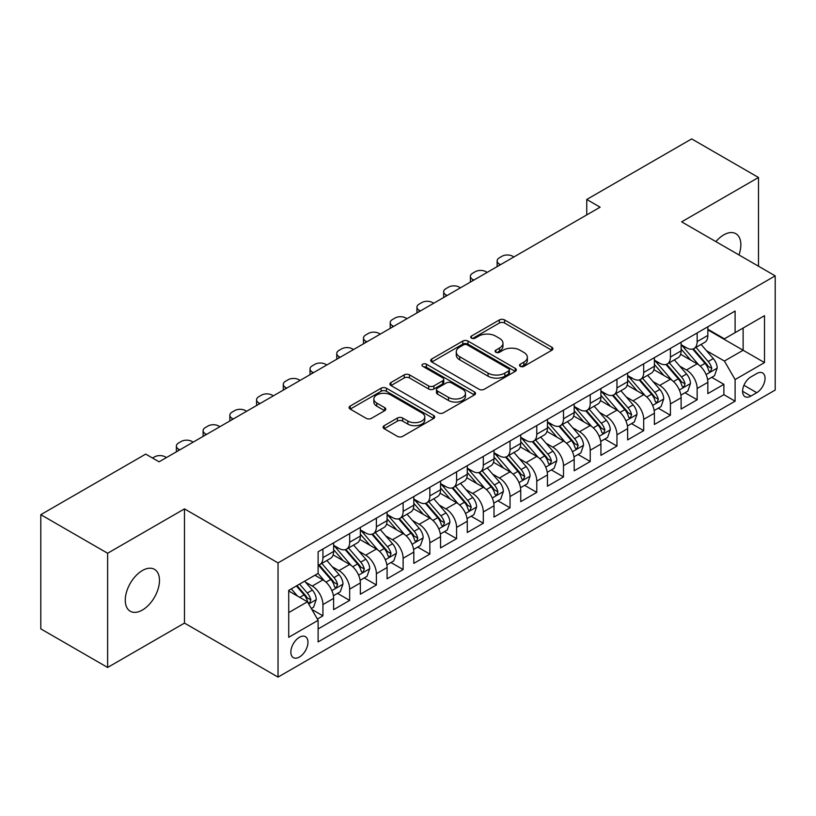 <?xml version="1.0" encoding="UTF-8"?>
<svg xmlns="http://www.w3.org/2000/svg" width="816" height="816" viewBox="0 0 816 816"><rect width="100%" height="100%" fill="white"/><g stroke="black" fill="none" stroke-linecap="round" stroke-linejoin="round"><path stroke-width="1.22" d="M520.271 366.343A2.601 1.499 0 0 0 523.943 366.343L551.82 350.248A3.713 2.142 0 0 0 552.911 348.728A3.713 2.142 0 0 0 551.82 347.218L504.594 319.943A3.713 2.142 0 0 0 499.351 319.943L471.475 336.039A2.601 1.499 0 0 0 470.71 337.1A2.601 1.499 0 0 0 471.475 338.161A2.601 1.499 0 0 0 475.147 338.161L478.757 336.08A11.873 6.854 0 0 1 495.547 336.08L499.484 338.354A11.873 6.854 0 0 1 502.962 343.199A11.873 6.854 0 0 1 499.484 348.044L495.873 350.125A2.601 1.499 0 0 0 495.108 351.186A2.601 1.499 0 0 0 495.873 352.247A2.601 1.499 0 0 0 499.545 352.247L503.156 350.166A11.873 6.854 0 0 1 519.945 350.166L523.882 352.441A11.873 6.854 0 0 1 527.36 357.286A11.873 6.854 0 0 1 523.882 362.131L520.271 364.222A2.601 1.499 0 0 0 519.517 365.282A2.601 1.499 0 0 0 520.271 366.343L520.271 364.222M142.372 610.052A24.194 13.964 120 0 0 158.182 588.724A24.194 13.964 120 0 0 154.469 569.344A24.194 13.964 120 0 0 142.372 570.537A24.194 13.964 120 0 0 126.572 591.855A24.194 13.964 120 0 0 130.274 611.245A24.194 13.964 120 0 0 142.372 610.052M738.949 254.929A24.194 13.964 120 0 0 735.838 233.692A24.194 13.964 120 0 0 723.741 234.886A24.194 13.964 120 0 0 715.897 241.618M299.411 657.043A12.097 6.987 120 0 0 307.316 646.384A12.097 6.987 120 0 0 305.459 636.684A12.097 6.987 120 0 0 299.411 637.286A12.097 6.987 120 0 0 291.506 647.945A12.097 6.987 120 0 0 293.362 657.635A12.097 6.987 120 0 0 299.411 657.043M384.173 425.677A3.713 2.142 0 0 0 383.081 427.196A3.713 2.142 0 0 0 384.173 428.706L397.423 436.356A3.713 2.142 0 0 0 402.665 436.356L433.622 418.486A3.713 2.142 0 0 0 434.714 416.966A3.713 2.142 0 0 0 433.622 415.456L386.396 388.192A3.713 2.142 0 0 0 381.154 388.192L350.197 406.062A3.713 2.142 0 0 0 349.105 407.582A3.713 2.142 0 0 0 350.197 409.091L366.2 418.333A3.713 2.142 0 0 0 371.443 418.333L384.693 410.683A3.713 2.142 0 0 0 385.784 409.173A3.713 2.142 0 0 0 384.693 407.653L376.757 403.073A9.925 5.732 0 0 1 373.85 399.024A9.925 5.732 0 0 1 379.981 393.73A9.925 5.732 0 0 1 390.793 394.964L421.882 412.916A9.925 5.732 0 0 1 424.789 416.966A9.925 5.732 0 0 1 418.669 422.26A9.925 5.732 0 0 1 407.847 421.025L402.665 418.027A3.713 2.142 0 0 0 397.423 418.027L384.173 425.677L384.173 428.706M184.477 508.888L107.62 553.258L40.8 514.672L40.8 628.871L107.62 667.457L184.477 623.087L278.032 677.096L278.032 562.897L184.477 508.888L184.477 623.087M758.492 266.22L758.492 177.48L681.646 221.85L775.2 275.859L278.032 562.897M758.492 177.48L691.672 138.904L586.755 199.471L586.755 214.904M40.8 514.672L145.717 454.104L159.079 461.815L600.117 207.182L586.755 199.471M479.012 389.252A3.713 2.142 0 0 0 484.265 389.252L515.222 371.372A3.713 2.142 0 0 0 516.314 369.862A3.713 2.142 0 0 0 515.222 368.342L467.996 341.078A3.713 2.142 0 0 0 462.754 341.078L431.786 358.958A3.713 2.142 0 0 0 430.705 360.468A3.713 2.142 0 0 0 431.786 361.988L479.012 389.252M423.779 366.904A2.601 1.499 0 0 1 426.411 367.261L426.411 364.181L474.422 391.904A3.713 2.142 0 0 1 475.514 393.414A3.713 2.142 0 0 1 474.422 394.934L443.465 412.804A3.713 2.142 0 0 1 438.212 412.804L390.986 385.54L390.986 382.51A3.713 2.142 0 0 0 389.905 384.02A3.713 2.142 0 0 0 390.986 385.54M390.986 382.51L404.236 374.86A3.713 2.142 0 0 1 409.489 374.86L428.645 385.917A3.713 2.142 0 0 0 433.888 385.917L442.68 380.837A3.713 2.142 0 0 0 443.761 379.328A3.713 2.142 0 0 0 442.68 377.808L422.739 366.302A2.601 1.499 0 0 1 421.974 365.242A2.601 1.499 0 0 1 423.575 363.854A2.601 1.499 0 0 1 426.411 364.181M317.383 619.038L322.932 615.835L311.845 609.43M305.531 582.175L312.242 586.051A15.116 8.731 60 0 1 322.932 604.564L333.622 598.393L333.622 609.664L349.666 600.403L337.498 593.385M332.255 566.743L338.966 570.619A15.116 8.731 60 0 1 349.666 589.142L360.356 582.961L360.356 594.232L376.39 584.97L364.232 577.952M358.989 551.31L365.701 555.186A15.116 8.731 60 0 1 376.39 573.709L387.08 567.528L387.08 578.799L403.124 569.537L390.956 562.52M385.723 535.877L392.435 539.753A15.116 8.731 60 0 1 403.124 558.277L413.814 552.095L413.814 563.366L429.848 554.105L417.69 547.087M412.447 520.445L419.159 524.321A15.116 8.731 60 0 1 429.848 542.844L440.548 536.663L440.548 547.934L456.583 538.672L444.424 531.655M439.181 505.012L445.893 508.888A15.116 8.731 60 0 1 456.583 527.411L467.272 521.23L467.272 532.501L483.307 523.24L471.148 516.222M465.905 489.58L472.617 493.456A15.116 8.731 60 0 1 483.307 511.979L494.006 505.798L494.006 517.069L510.041 507.807L497.882 500.789M492.64 474.147L499.351 478.023A15.116 8.731 60 0 1 510.041 496.546L520.73 490.375L520.73 501.636L536.775 492.374L524.606 485.357M519.364 458.714L526.075 462.59A15.116 8.731 60 0 1 536.775 481.114L547.465 474.943L547.465 486.203L563.499 476.942L551.341 469.924M546.098 443.282L552.809 447.158A15.116 8.731 60 0 1 563.499 465.681L574.189 459.51L574.189 470.771L590.233 461.509L578.065 454.492M572.832 427.849L579.533 431.725A15.116 8.731 60 0 1 590.233 450.248L600.923 444.077L600.923 455.338L616.957 446.077L604.799 439.059M599.556 412.417L606.268 416.293A15.116 8.731 60 0 1 616.957 434.816L627.647 428.645L627.647 439.906L643.691 430.644L631.523 423.626M626.29 396.984L633.002 400.86A15.116 8.731 60 0 1 643.691 419.383L654.381 413.212L654.381 424.473L670.415 415.211L658.257 408.194M653.014 381.551L659.726 385.427A15.116 8.731 60 0 1 670.415 403.951L681.115 397.78L681.115 409.04L697.15 399.779L697.15 388.518A15.116 8.731 -120 0 0 686.46 369.995L679.748 366.119M684.991 392.761L697.15 399.779M333.622 598.393A15.116 8.731 -120 0 0 322.932 579.88L314.915 575.249M360.356 582.961A15.116 8.731 -120 0 0 349.666 564.448L333.132 554.9M387.08 567.528A15.116 8.731 -120 0 0 376.39 549.015L359.866 539.468M413.814 552.095A15.116 8.731 -120 0 0 403.124 533.582L386.59 524.035M440.548 536.663A15.116 8.731 -120 0 0 429.848 518.15L413.324 508.603M467.272 521.23A15.116 8.731 -120 0 0 456.583 502.717L440.048 493.17M494.006 505.798A15.116 8.731 -120 0 0 483.307 487.285L466.783 477.737M520.73 490.375A15.116 8.731 -120 0 0 510.041 471.852L493.507 462.305M547.465 474.943A15.116 8.731 -120 0 0 536.775 456.419L520.241 446.872M574.189 459.51A15.116 8.731 -120 0 0 563.499 440.987L546.965 431.44M600.923 444.077A15.116 8.731 -120 0 0 590.233 425.554L573.699 416.007M627.647 428.645A15.116 8.731 -120 0 0 616.957 410.122L600.433 400.574M654.381 413.212A15.116 8.731 -120 0 0 643.691 394.689L627.157 385.142M681.115 397.78A15.116 8.731 -120 0 0 670.415 379.256L653.891 369.709M756.758 373.544L750.873 376.941A11.72 6.763 120 0 0 743.223 387.274A11.72 6.763 120 0 0 745.018 396.658A11.72 6.763 120 0 0 750.873 396.076L756.758 392.68A11.72 6.763 120 0 0 764.408 382.357A11.72 6.763 120 0 0 762.613 372.963A11.72 6.763 120 0 0 756.758 373.544M278.032 677.096L775.2 390.058L775.2 275.859M288.721 612.592L307.428 601.79L318.118 620.313L318.118 641.917L735.104 401.176L735.104 379.562L724.414 361.049L706.472 350.686M318.118 620.313L288.721 637.286L288.721 590.366L318.118 573.393L318.118 551.789L735.104 311.049L735.104 332.653L764.51 315.68L764.51 362.59L735.104 379.562M333.622 545.312L338.966 548.393A15.116 8.731 60 0 0 346.535 549.148L357.224 542.966A15.116 8.731 -120 0 0 360.356 536.051L360.356 527.411M360.356 529.88L365.701 532.96A15.116 8.731 60 0 0 373.259 533.715L383.948 527.534A15.116 8.731 -120 0 0 387.08 520.618L387.08 511.979M387.08 514.447L392.435 517.528A15.116 8.731 60 0 0 399.993 518.282L410.683 512.111A15.116 8.731 -120 0 0 413.814 505.186L413.814 496.546M413.814 499.015L419.159 502.095A15.116 8.731 60 0 0 426.717 502.85L437.417 496.679A15.116 8.731 -120 0 0 440.548 489.753L440.548 481.114M440.548 483.582L445.893 486.662A15.116 8.731 60 0 0 453.451 487.417L464.141 481.246A15.116 8.731 -120 0 0 467.272 474.32L467.272 465.681M467.272 468.149L472.617 471.23A15.116 8.731 60 0 0 480.175 471.985L490.875 465.814A15.116 8.731 -120 0 0 494.006 458.888L494.006 450.248M494.006 452.717L499.351 455.797A15.116 8.731 60 0 0 506.909 456.552L517.599 450.381A15.116 8.731 -120 0 0 520.73 443.455L520.73 434.816M520.73 437.284L526.075 440.365A15.116 8.731 60 0 0 533.644 441.119L544.333 434.948A15.116 8.731 -120 0 0 547.465 428.023L547.465 419.383M547.465 421.852L552.809 424.932A15.116 8.731 60 0 0 560.368 425.687L571.057 419.516A15.116 8.731 -120 0 0 574.189 412.59L574.189 403.951M574.189 406.419L579.533 409.499A15.116 8.731 60 0 0 587.102 410.254L597.791 404.083A15.116 8.731 -120 0 0 600.923 397.157L600.923 388.518M600.923 390.986L606.268 394.077A15.116 8.731 60 0 0 613.826 394.822L624.515 388.651A15.116 8.731 -120 0 0 627.647 381.725L627.647 373.085M627.647 375.554L633.002 378.644A15.116 8.731 60 0 0 640.56 379.389L651.25 373.218A15.116 8.731 -120 0 0 654.381 366.292L654.381 357.653M654.381 360.121L659.726 363.212A15.116 8.731 60 0 0 667.284 363.956L677.984 357.785A15.116 8.731 -120 0 0 681.115 350.86L681.115 342.22M318.118 628.952L723.884 394.689L723.884 384.346L707.839 393.608L707.839 382.347A15.116 8.731 -120 0 0 697.15 363.824L680.615 354.277M681.115 344.689L686.46 347.779A15.116 8.731 -120 0 0 694.018 348.524A15.116 8.731 -120 0 0 697.15 341.598L697.15 332.959M694.018 348.524L704.708 342.353A15.116 8.731 -120 0 0 707.839 335.427L707.839 326.788M322.932 549.015L322.932 557.654A15.116 8.731 60 0 1 319.801 564.58A15.116 8.731 60 0 1 318.118 565.192M319.801 564.58L330.49 558.399A15.116 8.731 -120 0 0 333.622 551.483L333.622 542.844M349.666 533.582L349.666 542.222A15.116 8.731 60 0 1 346.535 549.148M376.39 518.15L376.39 526.789A15.116 8.731 60 0 1 373.259 533.715M403.124 502.717L403.124 511.357A15.116 8.731 60 0 1 399.993 518.282M429.848 487.285L429.848 495.924A15.116 8.731 60 0 1 426.717 502.85M456.583 471.852L456.583 480.491A15.116 8.731 60 0 1 453.451 487.417M483.307 456.419L483.307 465.059A15.116 8.731 60 0 1 480.175 471.985M510.041 440.987L510.041 449.626A15.116 8.731 60 0 1 506.909 456.552M536.775 425.554L536.775 434.194A15.116 8.731 60 0 1 533.644 441.119M563.499 410.122L563.499 418.761A15.116 8.731 60 0 1 560.368 425.687M590.233 394.689L590.233 403.328A15.116 8.731 60 0 1 587.102 410.254M616.957 379.256L616.957 387.896A15.116 8.731 60 0 1 613.826 394.822M643.691 363.824L643.691 372.463A15.116 8.731 60 0 1 640.56 379.389M670.415 348.391L670.415 357.031A15.116 8.731 60 0 1 667.284 363.956M670.415 403.951L670.415 415.211M643.691 419.383L643.691 430.644M616.957 434.816L616.957 446.077M590.233 450.248L590.233 461.509M563.499 465.681L563.499 476.942M536.775 481.114L536.775 492.374M510.041 496.546L510.041 507.807M483.307 511.979L483.307 523.24M456.583 527.411L456.583 538.672M429.848 542.844L429.848 554.105M403.124 558.277L403.124 569.537M376.39 573.709L376.39 584.97M349.666 589.142L349.666 600.403M322.932 604.564L322.932 615.835M307.428 601.79L288.721 590.988M724.414 361.049L743.121 350.248L743.121 328.022L764.51 315.68M707.839 329.878L764.51 362.59M707.839 329.256L724.414 338.824L735.104 332.653M107.62 553.258L107.62 667.457M711.715 377.329L723.884 384.346M723.884 394.689L735.104 401.176M521.312 366.7L523.882 365.221A11.873 6.854 0 0 0 527.36 360.376L527.36 357.286M502.962 343.199L502.962 346.29A11.873 6.854 0 0 1 499.484 351.135L496.913 352.614M551.769 350.268L504.594 323.034A3.713 2.142 0 0 0 499.351 323.034L472.515 338.528M515.171 371.402L467.996 344.168A3.713 2.142 0 0 0 462.754 344.168L431.837 362.008M508.664 370.923A2.601 1.499 0 0 0 509.429 369.862A2.601 1.499 0 0 0 508.664 368.801L467.211 344.862A2.601 1.499 0 0 0 463.539 344.862L459.734 347.065A11.873 6.854 0 0 0 456.256 351.91A11.873 6.854 0 0 0 459.734 356.755L488.07 373.116A11.873 6.854 0 0 0 504.859 373.116L508.664 370.923L508.664 374.003A2.601 1.499 0 0 0 509.429 372.943L509.429 369.862M456.256 351.91L456.256 355.001A11.873 6.854 0 0 0 459.734 359.846L459.734 356.755M508.664 374.003L504.859 376.207A11.873 6.854 0 0 1 488.07 376.207L459.734 359.846M391.037 385.57L404.236 377.941L404.236 374.86M443.761 379.328L443.761 382.418A3.713 2.142 0 0 1 442.68 383.928L433.888 389.008A3.713 2.142 0 0 1 428.645 389.008L409.489 377.941A3.713 2.142 0 0 0 404.236 377.941M426.411 367.261L474.371 394.954M448.514 397.392A9.925 5.732 0 0 0 459.337 398.636A9.925 5.732 0 0 0 465.457 393.343A9.925 5.732 0 0 0 462.55 389.283L451.595 382.959A3.713 2.142 0 0 0 446.352 382.959L437.56 388.039A3.713 2.142 0 0 0 436.478 389.548A3.713 2.142 0 0 0 437.56 391.068L448.514 397.392L448.514 400.483A9.925 5.732 0 0 0 459.337 401.717A9.925 5.732 0 0 0 465.457 396.423L465.457 393.343M436.478 389.548L436.478 392.639A3.713 2.142 0 0 0 437.56 394.159L437.56 391.068M448.514 400.483L437.56 394.159M424.789 416.966L424.789 420.056A9.925 5.732 0 0 1 418.669 425.35A9.925 5.732 0 0 1 407.847 424.106L402.665 421.117A3.713 2.142 0 0 0 397.423 421.117L384.214 428.737M373.85 399.024L373.85 402.104A9.925 5.732 0 0 0 376.757 406.154L376.757 403.073M384.642 410.713L376.757 406.154M433.571 418.516L386.396 391.272A3.713 2.142 0 0 0 381.154 391.272L350.237 409.122M707.615 379.695L714.52 375.707L717.193 367.996A10.016 5.783 -120 0 0 713.296 358.581L701.077 344.444M500.555 264.67L499.351 263.976A7.558 4.366 0 0 1 497.138 260.896A7.558 4.366 0 0 1 499.351 257.805L502.024 256.265A7.558 4.366 0 0 1 512.713 256.265L513.917 256.958M698.639 364.803L684.155 348.034A28.917 16.697 -120 0 0 681.115 344.852M690.693 360.101L682.594 350.717A24.001 13.862 -120 0 0 681.115 349.105M692.651 349.064L705.004 363.365A10.016 5.783 60 0 1 708.584 370.27L709.308 371.453L710.665 371.27L711.787 368.414A10.016 5.783 -120 0 0 708.217 361.519L696.007 347.381M693.386 348.83L706.656 364.201A5.1 2.948 60 0 1 707.941 366.2L711.787 368.414M680.891 395.128L687.796 391.139L690.469 383.428A10.016 5.783 -120 0 0 686.562 374.014L674.353 359.876M473.821 280.102L472.617 279.409A7.558 4.366 0 0 1 470.404 276.328A7.558 4.366 0 0 1 472.617 273.238L475.289 271.697A7.558 4.366 0 0 1 485.979 271.697L487.183 272.391M671.905 380.236L657.421 363.467A28.917 16.697 -120 0 0 654.381 360.284M663.959 375.533L655.86 366.149A24.001 13.862 -120 0 0 654.381 364.538M665.927 364.497L678.28 378.797A10.016 5.783 60 0 1 681.85 385.703L682.574 386.886L683.93 386.702L685.063 383.846A10.016 5.783 -120 0 0 681.482 376.951L669.273 362.814M666.652 364.262L679.922 379.634A5.1 2.948 60 0 1 681.207 381.633L685.063 383.846M654.157 410.56L661.062 406.572L663.734 398.861A10.016 5.783 -120 0 0 659.838 389.446L647.618 375.309M447.086 295.535L445.893 294.841A7.558 4.366 0 0 1 443.68 291.761A7.558 4.366 0 0 1 445.893 288.67L448.565 287.13A7.558 4.366 0 0 1 459.255 287.13L460.459 287.824M645.17 395.668L630.686 378.899A28.917 16.697 -120 0 0 627.647 375.717M637.235 390.966L629.126 381.582A24.001 13.862 -120 0 0 627.647 379.97M639.193 379.93L651.545 394.23A10.016 5.783 60 0 1 655.115 401.135L655.85 402.319L657.206 402.135L658.328 399.279A10.016 5.783 -120 0 0 654.758 392.384L642.539 378.247M639.917 379.695L653.198 395.066A5.1 2.948 60 0 1 654.483 397.066L658.328 399.279M627.422 425.993L634.338 422.005L637.01 414.283A10.016 5.783 -120 0 0 633.104 404.879L620.894 390.742M420.362 310.967L419.159 310.274A7.558 4.366 0 0 1 416.945 307.193A7.558 4.366 0 0 1 419.159 304.103L421.831 302.563A7.558 4.366 0 0 1 432.521 302.563L433.724 303.256M618.446 411.101L603.962 394.332A28.917 16.697 -120 0 0 600.923 391.15M610.501 406.399L602.402 397.015A24.001 13.862 -120 0 0 600.923 395.403M612.469 395.362L624.821 409.663A10.016 5.783 60 0 1 628.391 416.568L629.116 417.751L630.472 417.568L631.594 414.712A10.016 5.783 -120 0 0 628.024 407.816L615.815 393.679M613.193 395.128L626.464 410.499A5.1 2.948 60 0 1 627.749 412.498L631.594 414.712M600.698 441.425L607.604 437.437L610.276 429.716A10.016 5.783 -120 0 0 606.38 420.311L594.16 406.174M393.628 326.4L392.435 325.706A7.558 4.366 0 0 1 390.211 322.626A7.558 4.366 0 0 1 392.435 319.535L395.107 317.995A7.558 4.366 0 0 1 405.797 317.995L407 318.689M591.712 426.533L577.228 409.765A28.917 16.697 -120 0 0 574.189 406.582M583.777 421.821L575.668 412.447A24.001 13.862 -120 0 0 574.189 410.836M585.735 410.795L598.087 425.095A10.016 5.783 60 0 1 601.657 432.001L602.392 433.184L603.738 433L604.87 430.144A10.016 5.783 -120 0 0 601.3 423.249L589.081 409.112M586.459 410.56L599.74 425.932A5.1 2.948 60 0 1 601.025 427.931L604.87 430.144M573.964 456.858L580.87 452.87L583.542 445.148A10.016 5.783 -120 0 0 579.646 435.744L567.436 421.607M366.904 341.833L365.701 341.139A7.558 4.366 0 0 1 363.487 338.059A7.558 4.366 0 0 1 365.701 334.968L368.373 333.428A7.558 4.366 0 0 1 379.063 333.428L380.266 334.121M564.988 441.966L550.504 425.197A28.917 16.697 -120 0 0 547.465 422.015M557.042 437.254L548.944 427.88A24.001 13.862 -120 0 0 547.465 426.268M559.011 426.227L571.363 440.528A10.016 5.783 60 0 1 574.933 447.433L575.657 448.616L577.014 448.433L578.136 445.577A10.016 5.783 -120 0 0 574.566 438.682L562.357 424.544M559.735 425.993L573.005 441.364A5.1 2.948 60 0 1 574.291 443.363L578.136 445.577M547.24 472.291L554.146 468.302L556.818 460.581A10.016 5.783 -120 0 0 552.911 451.177L540.702 437.039M340.17 357.265L338.966 356.572A7.558 4.366 0 0 1 336.753 353.481A7.558 4.366 0 0 1 338.966 350.401L341.639 348.86A7.558 4.366 0 0 1 352.339 348.86L353.532 349.554M538.254 457.399L523.77 440.63A28.917 16.697 -120 0 0 520.73 437.447M530.308 452.686L522.209 443.312A24.001 13.862 -120 0 0 520.73 441.701M532.277 441.66L544.629 455.96A10.016 5.783 60 0 1 548.199 462.866L548.933 464.049L550.28 463.865L551.412 461.009A10.016 5.783 -120 0 0 547.842 454.114L535.622 439.967M533.001 441.425L546.281 456.797A5.1 2.948 60 0 1 547.567 458.796L551.412 461.009M520.506 487.723L527.411 483.735L530.084 476.014A10.016 5.783 -120 0 0 526.187 466.609L513.978 452.472M313.446 372.698L312.242 372.004A7.558 4.366 0 0 1 310.029 368.914A7.558 4.366 0 0 1 312.242 365.833L314.915 364.293A7.558 4.366 0 0 1 325.604 364.293L326.808 364.987M511.53 472.831L497.046 456.062A28.917 16.697 -120 0 0 494.006 452.88M503.584 468.119L495.485 458.745A24.001 13.862 -120 0 0 494.006 457.133M505.543 457.093L517.895 471.393A10.016 5.783 60 0 1 521.475 478.298L522.199 479.482L523.556 479.298L524.678 476.442A10.016 5.783 -120 0 0 521.108 469.547L508.898 455.399M506.277 456.858L519.547 472.229A5.1 2.948 60 0 1 520.832 474.229L524.678 476.442M493.782 503.156L500.687 499.168L503.36 491.446A10.016 5.783 -120 0 0 499.453 482.042L487.244 467.905M286.712 388.13L285.508 387.437A7.558 4.366 0 0 1 283.295 384.346A7.558 4.366 0 0 1 285.508 381.266L288.181 379.726A7.558 4.366 0 0 1 298.88 379.726L300.074 380.419M484.796 488.264L470.312 471.495A28.917 16.697 -120 0 0 467.272 468.313M476.85 483.551L468.751 474.178A24.001 13.862 -120 0 0 467.272 472.566M478.819 472.525L491.171 486.826A10.016 5.783 60 0 1 494.741 493.731L495.475 494.914L496.822 494.731L497.954 491.875A10.016 5.783 -120 0 0 494.374 484.979L482.164 470.832M479.543 472.291L492.813 487.662A5.1 2.948 60 0 1 494.098 489.661L497.954 491.875M467.048 518.588L473.953 514.6L476.626 506.879A10.016 5.783 -120 0 0 472.729 497.474L460.51 483.337M259.988 403.563L258.784 402.869A7.558 4.366 0 0 1 256.571 399.779A7.558 4.366 0 0 1 258.784 396.698L261.457 395.148A7.558 4.366 0 0 1 272.146 395.148L273.35 395.852M458.072 503.696L443.588 486.928A28.917 16.697 -120 0 0 440.548 483.745M450.126 498.984L442.027 489.61A24.001 13.862 -120 0 0 440.548 487.999M452.084 487.958L464.437 502.258A10.016 5.783 60 0 1 468.017 509.164L468.741 510.347L470.098 510.153L471.22 507.307A10.016 5.783 -120 0 0 467.65 500.412L455.44 486.265M452.819 487.723L466.089 503.095A5.1 2.948 60 0 1 467.374 505.084L471.22 507.307M440.324 534.021L447.229 530.033L449.902 522.311A10.016 5.783 -120 0 0 445.995 512.907L433.786 498.77M233.254 418.996L232.05 418.302A7.558 4.366 0 0 1 229.837 415.211A7.558 4.366 0 0 1 232.05 412.131L234.722 410.581A7.558 4.366 0 0 1 245.412 410.581L246.616 411.274M431.338 519.129L416.854 502.36A28.917 16.697 -120 0 0 413.814 499.178M423.392 514.417L415.293 505.043A24.001 13.862 -120 0 0 413.814 503.431M425.36 503.39L437.713 517.691A10.016 5.783 60 0 1 441.283 524.596L442.007 525.779L443.363 525.586L444.485 522.74A10.016 5.783 -120 0 0 440.915 515.845L428.706 501.697M426.085 503.156L439.355 518.527A5.1 2.948 60 0 1 440.64 520.516L444.485 522.74M413.59 549.454L420.495 545.465L423.167 537.744A10.016 5.783 -120 0 0 419.271 528.34L407.051 514.202M206.519 434.428L205.326 433.735A7.558 4.366 0 0 1 203.102 430.644A7.558 4.366 0 0 1 205.326 427.564L207.998 426.013A7.558 4.366 0 0 1 218.688 426.013L219.892 426.707M404.603 534.562L390.119 517.793A28.917 16.697 -120 0 0 387.08 514.61M396.668 529.849L388.559 520.475A24.001 13.862 -120 0 0 387.08 518.864M398.626 518.823L410.978 533.123A10.016 5.783 60 0 1 414.548 540.029L415.283 541.212L416.639 541.018L417.761 538.172A10.016 5.783 -120 0 0 414.191 531.277L401.972 517.13M399.35 518.588L412.631 533.96A5.1 2.948 60 0 1 413.916 535.949L417.761 538.172M386.855 564.886L393.771 560.898L396.433 553.177A10.016 5.783 -120 0 0 392.537 543.772L380.327 529.635M179.795 449.861L178.592 449.167A7.558 4.366 0 0 1 176.378 446.077A7.558 4.366 0 0 1 178.592 442.996L181.264 441.446A7.558 4.366 0 0 1 191.954 441.446L193.157 442.139M377.879 549.994L363.395 533.225A28.917 16.697 -120 0 0 360.356 530.043M369.934 545.282L361.835 535.908A24.001 13.862 -120 0 0 360.356 534.296M371.902 534.256L384.254 548.556A10.016 5.783 60 0 1 387.824 555.461L388.549 556.645L389.905 556.451L391.027 553.605A10.016 5.783 -120 0 0 387.457 546.71L375.248 532.562M372.626 534.021L385.897 549.392A5.1 2.948 60 0 1 387.182 551.381L391.027 553.605M360.131 580.319L367.037 576.331L369.709 568.609A10.016 5.783 -120 0 0 365.803 559.205L353.593 545.068M152.531 458.041L154.54 456.878A7.558 4.366 0 0 1 165.23 456.878L166.433 457.572M351.145 565.427L336.661 548.658A28.917 16.697 -120 0 0 333.622 545.476M343.21 560.714L335.101 551.341A24.001 13.862 -120 0 0 333.622 549.729M345.168 549.688L357.52 563.989A10.016 5.783 60 0 1 361.09 570.894L361.825 572.077L363.171 571.883L364.303 569.038A10.016 5.783 -120 0 0 360.733 562.142L348.514 547.995M345.892 549.454L359.173 564.825A5.1 2.948 60 0 1 360.458 566.814L364.303 569.038M333.397 595.751L340.303 591.763L342.975 584.042A10.016 5.783 -120 0 0 339.079 574.637L326.869 560.5M324.421 580.859L318.026 573.454M316.475 576.147L315.435 574.943M318.434 565.121L330.796 579.421A10.016 5.783 60 0 1 334.366 586.327L335.09 587.51L336.447 587.316L337.569 584.47A10.016 5.783 -120 0 0 333.999 577.565L321.79 563.428M319.168 564.886L332.438 580.258A5.1 2.948 60 0 1 333.724 582.247L337.569 584.47M311.304 608.501L313.579 607.196L316.251 599.474A10.016 5.783 -120 0 0 312.344 590.07L304.664 581.165M297.483 596.047L291.292 588.887M289.741 591.58L288.721 590.396M296.371 585.949L304.062 594.854A10.016 5.783 60 0 1 307.632 601.759L308.366 602.942L309.713 602.749L310.845 599.903A10.016 5.783 -120 0 0 307.265 592.997L299.584 584.103M296.993 585.592L305.704 595.69A5.1 2.948 60 0 1 307 597.679L310.845 599.903M312.242 586.051L322.932 579.88M338.966 570.619L349.666 564.448M365.701 555.186L376.39 549.015M392.435 539.753L403.124 533.582M419.159 524.321L429.848 518.15M445.893 508.888L456.583 502.717M472.617 493.456L483.307 487.285M499.351 478.023L510.041 471.852M526.075 462.59L536.775 456.419M552.809 447.158L563.499 440.987M579.533 431.725L590.233 425.554M606.268 416.293L616.957 410.122M633.002 400.86L643.691 394.689M659.726 385.427L670.415 379.256M686.46 369.995L697.15 363.824M697.15 341.598L707.839 335.427M322.932 557.654L333.622 551.483M349.666 542.222L360.356 536.051M376.39 526.789L387.08 520.618M403.124 511.357L413.814 505.186M429.848 495.924L440.548 489.753M456.583 480.491L467.272 474.32M483.307 465.059L494.006 458.888M510.041 449.626L520.73 443.455M536.775 434.194L547.465 428.023M563.499 418.761L574.189 412.59M590.233 403.328L600.923 397.157M616.957 387.896L627.647 381.725M643.691 372.463L654.381 366.292M670.415 357.031L681.115 350.86M697.15 388.518L707.839 382.347M743.937 385.285L756.758 392.68M742.591 391.292L750.873 396.076M523.882 365.221L523.882 362.131M495.873 352.247L495.873 350.125M499.484 351.135L499.484 348.044M471.475 338.161L471.475 336.039M499.351 323.034L499.351 319.943M504.594 323.034L504.594 319.943M551.82 350.248L551.82 347.218M431.786 361.988L431.786 358.958M462.754 344.168L462.754 341.078M467.996 344.168L467.996 341.078M515.222 371.372L515.222 368.342M488.07 376.207L488.07 373.116M504.859 376.207L504.859 373.116M409.489 377.941L409.489 374.86M428.645 389.008L428.645 385.917M433.888 389.008L433.888 385.917M442.68 383.928L442.68 380.837M474.422 394.934L474.422 391.904M397.423 421.117L397.423 418.027M402.665 421.117L402.665 418.027M407.847 424.106L407.847 421.025M384.693 410.683L384.693 407.653M350.197 409.091L350.197 406.062M381.154 391.272L381.154 388.192M386.396 391.272L386.396 388.192M433.622 418.486L433.622 415.456M499.351 263.976L499.351 265.363M706.085 374.564L717.131 368.189M684.155 348.034L685.532 347.239M708.217 361.519L713.296 358.581M700.23 366.129L705.004 363.365M472.617 279.409L472.617 280.796M679.361 389.987L690.397 383.622M657.421 363.467L658.798 362.671M681.482 376.951L686.562 374.014M673.496 381.562L678.28 378.797M445.893 294.841L445.893 296.228M652.627 405.419L663.673 399.055M630.686 378.899L632.063 378.104M654.758 392.384L659.838 389.446M646.772 396.994L651.545 394.23M419.159 310.274L419.159 311.661M625.903 420.852L636.939 414.477M603.962 394.332L605.339 393.536M628.024 407.816L633.104 404.879M620.038 412.427L624.821 409.663M392.435 325.706L392.435 327.094M599.168 436.285L610.215 429.91M577.228 409.765L578.605 408.969M601.3 423.249L606.38 420.311M593.314 427.859L598.087 425.095M365.701 341.139L365.701 342.526M572.444 451.717L583.481 445.342M550.504 425.197L551.881 424.402M574.566 438.682L579.646 435.744M566.579 443.292L571.363 440.528M338.966 356.572L338.966 357.959M545.71 467.15L556.747 460.775M523.77 440.63L525.147 439.834M547.842 454.114L552.911 451.177M539.855 458.725L544.629 455.96M312.242 372.004L312.242 373.391M518.976 482.582L530.023 476.207M497.046 456.062L498.423 455.267M521.108 469.547L526.187 466.609M513.121 474.157L517.895 471.393M285.508 387.437L285.508 388.824M492.252 498.015L503.288 491.64M470.312 471.495L471.689 470.699M494.374 484.979L499.453 482.042M486.397 489.59L491.171 486.826M258.784 402.869L258.784 404.257M465.518 513.448L476.564 507.073M443.588 486.928L444.965 486.132M467.65 500.412L472.729 497.474M459.663 505.022L464.437 502.258M232.05 418.302L232.05 419.689M438.794 528.88L449.83 522.505M416.854 502.36L418.231 501.565M440.915 515.845L445.995 512.907M432.929 520.455L437.713 517.691M205.326 433.735L205.326 435.122M412.06 544.313L423.106 537.938M390.119 517.793L391.496 516.997M414.191 531.277L419.271 528.34M406.205 535.888L410.978 533.123M178.592 449.167L178.592 450.554M385.336 559.745L396.372 553.37M363.395 533.225L364.772 532.43M387.457 546.71L392.537 543.772M379.471 551.32L384.254 548.556M358.601 575.178L369.638 568.803M336.661 548.658L338.038 547.862M360.733 562.142L365.803 559.205M352.747 566.753L357.52 563.989M331.867 590.611L342.914 584.236M333.999 577.565L339.079 574.637M326.012 582.175L330.796 579.421M308.703 603.993L316.18 599.668M307.265 592.997L312.344 590.07M299.737 597.353L304.062 594.854M497.138 260.896L497.138 266.648M470.404 276.328L470.404 282.081M443.68 291.761L443.68 297.514M416.945 307.193L416.945 312.946M390.211 322.626L390.211 328.379M363.487 338.059L363.487 343.801M336.753 353.481L336.753 359.234M310.029 368.914L310.029 374.666M283.295 384.346L283.295 390.099M256.571 399.779L256.571 405.532M229.837 415.211L229.837 420.964M203.102 430.644L203.102 436.397M176.378 446.077L176.378 451.829"/></g></svg>
